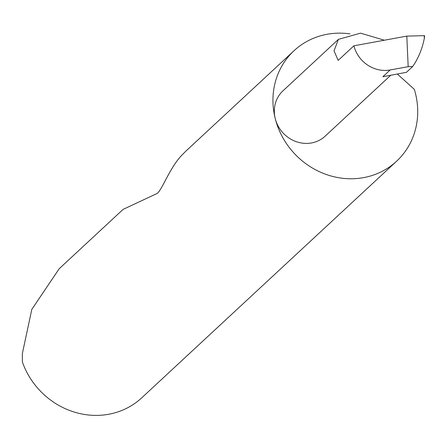 <?xml version="1.0" encoding="UTF-8"?>
<svg xmlns="http://www.w3.org/2000/svg" width="447" height="447" viewBox="0 0 447 447"><rect width="100%" height="100%" fill="white"/><g stroke="black" fill="none" stroke-linecap="round" stroke-linejoin="round"><path stroke-width="0.67" d="M384.381 40.219L360.539 33.151L338.413 39.358L334.032 50.829L338.161 60.395L353.884 45.801A30.96 28.625 47.1 0 0 390.153 69.972L408.189 66.67L406.798 36.118L424.209 35.654L424.572 35.877L424.332 38.33C422.136 49.142 418.241 58.551 412.654 66.553L408.189 66.67M349.979 33.883A75.387 69.698 47.1 0 0 294.037 50.707A75.387 69.698 47.1 0 0 275.279 118.773A30.96 28.625 -132.9 0 1 282.985 90.819L338.413 39.358M294.037 50.707L185.796 151.187L181.247 155.83C169.139 168.681 161.127 192.456 156.428 193.786L123.109 209.386L59.244 268.675L31.793 309.419L22.35 353.588L22.395 362.042A75.387 69.698 47.1 0 0 141.721 397.841L396.618 161.205A75.387 69.698 47.1 0 0 415.375 93.138A75.387 69.698 47.1 0 0 414.302 89.333L397.422 74.068M390.712 75.297L325.109 136.201A30.96 28.625 -132.9 0 1 296.288 141.677A30.96 28.625 -132.9 0 1 275.279 118.773A75.387 69.698 47.1 0 0 326.433 174.542A75.387 69.698 47.1 0 0 396.618 161.205M412.654 66.553L406.44 72.319L382.867 76.733L390.153 69.972M353.884 45.801L406.798 36.118M424.639 35.766L424.209 35.654L424.332 38.33"/></g></svg>
